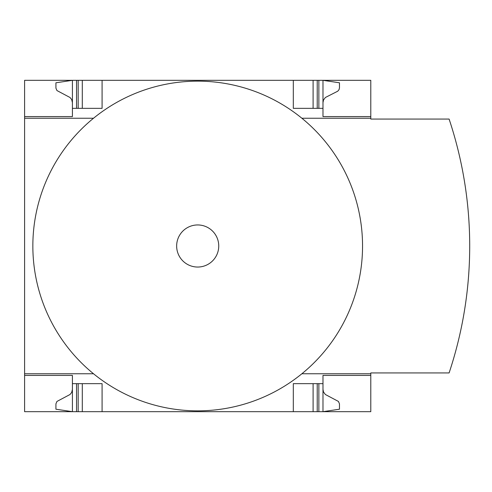 <?xml version="1.0" encoding="UTF-8"?>
<svg xmlns="http://www.w3.org/2000/svg" width="492" height="492" viewBox="0 0 492 492"><rect width="100%" height="100%" fill="white"/><g stroke="black" fill="none" stroke-linecap="round" stroke-linejoin="round"><path stroke-width="0.74" d="M370.796 373.76L370.796 372.936L449.098 372.936A401.275 401.275 0 0 0 449.098 119.064L370.796 119.064L370.796 118.24L301.879 118.24A164.857 164.857 0 0 1 301.879 373.76L370.796 373.76L370.796 411.681L24.6 411.681L24.6 373.76L93.517 373.76A164.857 164.857 0 0 1 93.517 118.24L24.6 118.24L24.6 373.76M24.6 118.24L24.6 80.319L72.41 80.319L55.922 82.791L55.934 88.166L56.943 90.553L70.03 97.502L71.666 99.538L72.41 102.576M72.41 375.408L24.6 375.408L72.41 375.408L72.41 411.681L55.922 409.209L55.934 403.834L56.943 401.447L70.03 394.498L71.666 392.462L72.41 389.424M72.41 116.592L24.6 116.592L72.41 116.592L72.41 80.319L370.796 80.319L370.796 118.24M370.796 375.408L322.986 375.408L322.986 383.655L293.312 383.655L293.312 411.681M102.084 411.681L102.084 383.655L72.41 383.655M322.986 383.655L322.986 411.681L339.474 409.209L339.462 403.834L338.453 401.447L325.366 394.498L323.502 391.989L322.986 389.424M293.312 80.319L293.312 108.345L322.986 108.345L322.986 116.592L370.796 116.592M72.41 108.345L102.084 108.345L102.084 80.319M322.986 102.576L323.502 100.011L325.366 97.502L337.721 91.211L339.006 89.741L339.474 87.84L339.474 82.791L322.986 80.319L322.986 108.345M301.879 373.76A164.857 164.857 0 0 1 93.517 373.76M93.517 118.24A164.857 164.857 0 0 1 301.879 118.24M197.698 224.949A21.051 21.051 0 0 1 215.927 256.523A21.051 21.051 0 0 1 179.469 256.523A21.051 21.051 0 0 1 197.698 224.949M313.096 411.681L313.096 383.655M82.299 411.681L82.299 383.655M313.096 108.345L313.096 80.319M82.299 108.345L82.299 80.319M318.865 411.681L318.865 383.655M317.217 411.681L317.217 383.655M78.179 411.681L78.179 383.655M76.531 411.681L76.531 383.655M317.217 108.345L317.217 80.319M318.865 108.345L318.865 80.319M78.179 108.345L78.179 80.319M76.531 108.345L76.531 80.319"/></g></svg>
